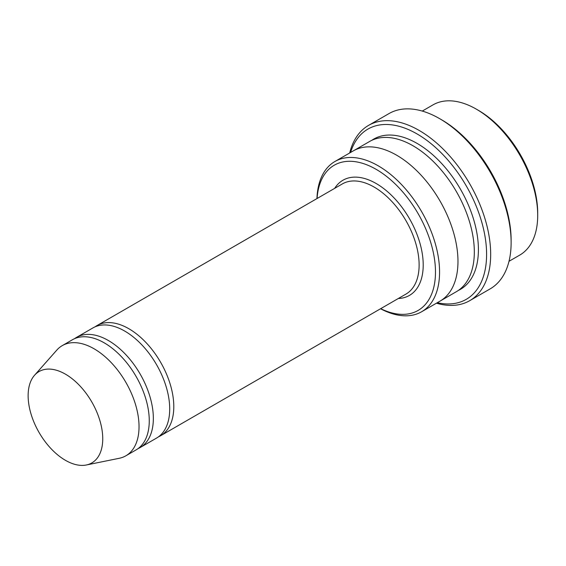 <?xml version="1.0" encoding="UTF-8"?>
<svg xmlns="http://www.w3.org/2000/svg" width="566" height="566" viewBox="0 0 566 566"><rect width="100%" height="100%" fill="white"/><g stroke="black" fill="none" stroke-linecap="round" stroke-linejoin="round"><path stroke-width="0.85" d="M138.069 448.605A63.604 36.726 -120 0 0 140.177 447.536A63.604 36.726 -120 0 0 149.926 396.568A63.604 36.726 -120 0 0 108.375 340.513A63.604 36.726 -120 0 0 76.566 337.364A63.604 36.726 -120 0 0 74.592 338.659M76.566 337.364L92.923 327.919A63.604 36.726 60 0 1 124.725 331.075A63.604 36.726 60 0 1 166.284 387.123A63.604 36.726 60 0 1 156.534 438.091L140.177 447.536M380.685 308.682A83.846 48.407 -120 0 0 435.459 270.315A83.846 48.407 -120 0 0 377.692 170.253A83.846 48.407 -120 0 0 317.073 198.51M422.264 111.07L433.004 104.873A86.732 50.077 60 0 1 476.367 109.167A86.732 50.077 60 0 1 476.367 109.174A86.732 50.077 60 0 1 537.7 215.398A86.732 50.077 60 0 1 519.737 255.103L509.004 261.301M478.412 110.349L476.367 109.167L478.412 110.349A83.846 48.407 60 0 1 537.7 213.035L537.7 215.398M380.557 308.753A86.732 50.077 -120 0 0 421.606 311.76A86.732 50.077 -120 0 0 434.9 242.255A86.732 50.077 -120 0 0 378.237 165.824A86.732 50.077 -120 0 0 334.867 161.529A86.732 50.077 -120 0 0 316.953 198.581M158.508 436.796A63.604 36.726 -120 0 0 160.617 435.735A63.604 36.726 -120 0 0 170.373 384.767A63.604 36.726 -120 0 0 128.815 328.712A63.604 36.726 -120 0 0 97.012 325.563A63.604 36.726 -120 0 0 95.031 326.858M34.54 375.258L56.805 350.106A63.604 36.726 60 0 1 62.26 345.628L72.476 339.727A63.604 36.726 60 0 1 104.286 342.876A63.604 36.726 60 0 1 145.837 398.931A63.604 36.726 60 0 1 136.088 449.899L125.864 455.8A63.604 36.726 60 0 1 119.263 458.283L86.343 464.99A52.758 30.465 60 0 1 39.061 432.466A52.758 30.465 60 0 1 34.54 375.258A52.758 30.465 60 0 1 65.437 374.161A52.758 30.465 60 0 1 101.109 425.208A52.758 30.465 60 0 1 86.343 464.99M62.26 345.628A63.604 36.726 60 0 1 94.062 348.776A63.604 36.726 60 0 1 135.614 404.832A63.604 36.726 60 0 1 125.864 455.8M437.313 302.69A98.3 56.756 -120 0 0 466.235 185.839A98.3 56.756 -120 0 0 350.58 152.459M352.915 151.115A86.739 50.077 60 0 1 353.269 150.903L369.626 141.465A86.739 50.077 60 0 1 412.989 145.759A86.739 50.077 60 0 1 469.653 222.19A86.739 50.077 60 0 1 456.359 291.695L440.008 301.14A86.739 50.077 60 0 1 439.648 301.345M368.53 125.404L388.969 113.596A101.194 58.425 60 0 1 439.57 118.612L441.614 119.794A98.3 56.756 60 0 1 511.126 240.189L511.126 242.545A101.194 58.425 60 0 1 490.163 288.872L469.723 300.673A101.194 58.425 -120 0 0 485.232 219.587A101.194 58.425 -120 0 0 419.123 130.413A101.194 58.425 -120 0 0 368.53 125.404A101.194 58.425 -120 0 0 349.696 152.976M440.008 301.14A86.739 50.077 60 0 0 453.302 231.635A86.739 50.077 60 0 0 396.639 155.204A86.739 50.077 60 0 0 353.269 150.903A86.732 50.077 60 0 1 396.639 155.204A86.732 50.077 60 0 1 453.302 231.635A86.732 50.077 60 0 1 440.001 301.14L421.606 311.76M441.614 119.794L439.57 118.612A101.194 58.425 60 0 1 511.126 242.545M436.428 303.199A101.194 58.425 -120 0 0 469.723 300.673M398.301 298.508A66.498 38.396 -120 0 0 409.444 218.632A66.498 38.396 -120 0 0 334.69 188.337M160.617 435.735L405.949 294.094A63.604 36.726 -120 0 0 405.949 220.648A63.604 36.726 -120 0 0 342.345 183.922L97.012 325.563M371.713 140.368A86.739 50.077 60 0 1 417.078 143.396A86.739 50.077 60 0 1 474.28 221.695A86.739 50.077 60 0 1 458.354 290.436M353.269 150.91L334.867 161.529"/></g></svg>
